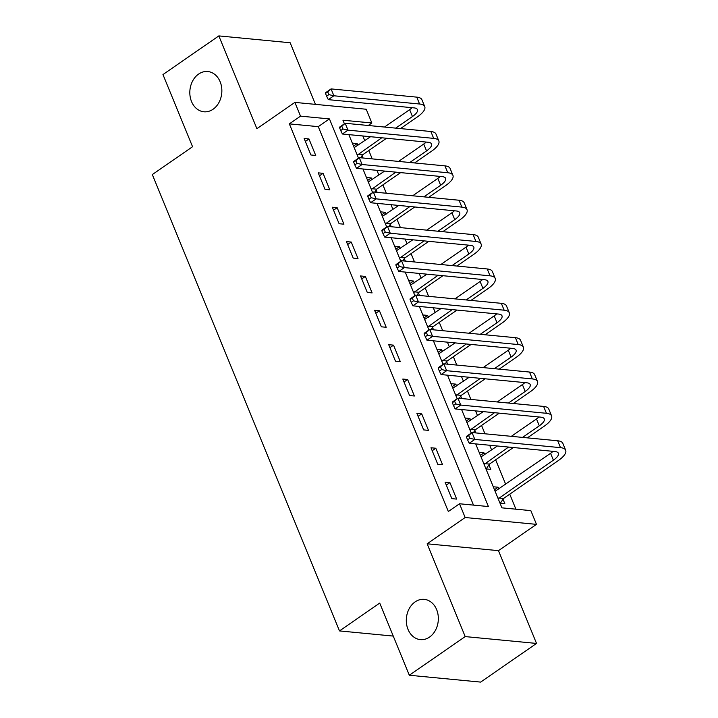 <?xml version="1.0" encoding="UTF-8"?>
<svg xmlns="http://www.w3.org/2000/svg" width="718" height="718" viewBox="0 0 718 718"><rect width="100%" height="100%" fill="white"/><g stroke="black" fill="none" stroke-linecap="round" stroke-linejoin="round"><path stroke-width="1.08" d="M415.103 601.899A20.221 15.976 95.5 0 1 424.257 599.359A20.221 15.976 95.5 0 1 438.106 615.12A20.221 15.976 95.5 0 1 429.535 637.081A20.221 15.976 95.5 0 1 420.389 639.621A20.221 15.976 95.5 0 1 406.541 623.861A20.221 15.976 95.5 0 1 415.103 601.899M198.626 74.062A20.221 15.976 95.5 0 1 207.771 71.531A20.221 15.976 95.5 0 1 221.62 87.282A20.221 15.976 95.5 0 1 213.058 109.253A20.221 15.976 95.5 0 1 203.903 111.784A20.221 15.976 95.5 0 1 190.055 96.032A20.221 15.976 95.5 0 1 198.626 74.062M475.693 443.904L501.918 507.841L530.835 510.624L536.472 524.364L465.147 517.516L459.511 503.767L488.42 506.549L329.445 118.919L300.528 116.136L294.892 102.396L366.216 109.244L371.852 122.993L342.935 120.211L344.407 123.792M498.471 550.652L427.147 543.804L465.201 636.588L409.314 675.243L480.647 682.1L536.525 643.436L498.471 550.652L536.472 524.364M315.435 104.37L290.162 42.757L218.837 35.9L256.891 128.684L294.892 102.396M368.244 125.488L371.852 122.993M515.901 509.188L509.744 494.172M505.705 484.345L495.644 459.807M491.615 449.98L489.676 445.25M484.973 433.798L481.554 425.451M477.524 415.614L475.585 410.884M470.882 399.432L467.463 391.086M463.424 381.249L461.486 376.519M456.792 365.067L453.363 356.72M449.333 346.884L447.395 342.154M442.692 330.702L439.272 322.355M435.243 312.527L433.304 307.798M428.601 296.337L425.182 287.99M421.143 278.162L419.204 273.432M414.51 261.971L411.082 253.625M407.052 243.797L405.114 239.067M400.411 227.606L396.991 219.259M392.961 209.432L391.023 204.702M386.32 193.241L382.9 184.894M378.862 175.066L376.923 170.337M372.229 158.884L368.801 150.538M364.771 140.701L362.832 135.971M465.201 636.588L536.525 643.436M409.314 675.243L379.723 603.084L339.488 630.916L152.324 174.564L192.559 146.723L162.959 74.564L218.837 35.9M357.923 145.44L357.16 143.591L352.341 143.124L358.506 158.157L348.849 134.634M363.066 158.005L362.087 155.6M372.014 179.805L371.251 177.956L366.431 177.49L372.597 192.523L362.949 168.99M377.165 192.361L376.178 189.965M386.104 214.17L385.351 212.322L380.531 211.855L386.688 226.888L377.04 203.356M391.256 226.726L390.269 224.33M400.204 248.536L399.441 246.687L394.622 246.22L400.788 261.253L391.13 237.721M405.347 261.092L404.369 258.695M414.295 282.901L413.532 281.043L408.713 280.585L414.878 295.619L405.23 272.086M419.447 295.457L418.459 293.061M428.386 317.266L427.632 315.408L422.812 314.951L428.978 329.975L419.321 306.451M433.537 329.822L432.55 327.417M442.485 351.632L441.723 349.774L436.903 349.316L443.069 364.34L433.412 340.817M447.628 364.188L446.65 361.782M456.576 385.997L455.813 384.139L450.994 383.672L457.16 398.705L447.511 375.182M461.728 398.553L460.741 396.148M470.667 420.353L469.913 418.504L465.093 418.038L471.259 433.071M475.819 432.918L474.831 430.513M484.767 454.718L484.004 452.87L479.184 452.403L485.951 468.899L490.771 469.366L488.931 464.878M498.857 489.084L498.095 487.235L493.275 486.768L500.042 503.264L504.862 503.731L503.022 499.243M473.485 505.113L318.271 126.646L289.354 123.873L448.328 511.503L459.511 503.767M304.145 138.493L310.912 154.989L315.732 155.456L308.964 138.96L304.145 138.493M318.245 172.858L325.003 189.355L329.822 189.821L323.064 173.325L318.245 172.858M332.335 207.224L339.102 223.72L343.922 224.187L337.155 207.69L332.335 207.224M346.426 241.589L353.193 258.085L358.013 258.552L351.246 242.056L346.426 241.589M360.526 275.954L367.284 292.45L372.103 292.908L365.345 276.421L360.526 275.954M374.616 310.32L381.384 326.816L386.203 327.273L379.436 310.777L374.616 310.32M388.707 344.685L395.474 361.181L400.294 361.639L393.527 345.143L388.707 344.685M402.807 379.05L409.565 395.537L414.385 396.004L407.627 379.508L402.807 379.05M416.898 413.406L423.665 429.902L428.484 430.369L421.717 413.873L416.898 413.406M430.988 447.772L437.756 464.268L442.575 464.734L435.808 448.238L430.988 447.772M445.088 482.137L451.846 498.633L456.666 499.1L449.908 482.604L445.088 482.137M339.488 630.916L393.258 636.085M427.147 543.804L465.147 517.516M289.354 123.873L300.528 116.136M461.602 409.547L471.25 433.071M318.271 126.646L329.445 118.919M305.356 141.455L308.964 138.96M353.552 146.086L357.16 143.591M494.487 489.73L498.095 487.235M480.396 455.365L484.004 452.87M466.305 420.999L469.913 418.504M452.205 386.634L455.813 384.139M438.115 352.269L441.723 349.774M424.024 317.903L427.632 315.408M409.924 283.538L413.532 281.043M395.833 249.182L399.441 246.687M381.743 214.817L385.351 212.322M367.643 180.451L371.251 177.956M319.456 175.82L323.064 173.325M333.547 210.186L337.155 207.69M347.638 244.551L351.246 242.056M361.737 278.916L365.345 276.421M375.828 313.272L379.436 310.777M389.919 347.638L393.527 345.143M404.019 382.003L407.627 379.508M418.109 416.368L421.717 413.873M432.2 450.733L435.808 448.238M446.3 485.099L449.908 482.604M325.505 93.43L326.627 96.185L328.862 94.632L327.74 91.886L325.505 93.43L325.487 92.775L331.07 88.906L333.888 95.781L419.581 104.011A23.694 8.06 -22.3 0 1 424.742 106.614A23.694 8.06 -22.3 0 1 417.275 116.998L400.518 128.585M386.553 138.251L362.608 154.819L360.633 157.763M354.18 147.612L370.533 136.716M384.507 127.05L409.637 109.666A15.796 5.376 157.7 0 0 412.123 107.7M357.268 155.133L381.734 137.793M395.699 128.127L412.455 116.54A15.796 5.376 157.7 0 0 417.436 109.612A15.796 5.376 157.7 0 0 413.99 107.879L328.305 99.649L326.627 96.185M327.74 91.886L331.07 88.906L416.763 97.136A23.694 8.06 -22.3 0 1 421.924 99.748L424.742 106.614M328.862 94.632L333.888 95.781L328.305 99.649M357.788 154.352L362.608 154.819M339.596 127.795L340.727 130.55L342.962 128.998L341.831 126.251L339.596 127.795L339.578 127.14L345.17 123.272L347.988 130.146L433.672 138.377A23.694 8.06 -22.3 0 1 438.833 140.979A23.694 8.06 -22.3 0 1 431.365 151.363L414.618 162.95M400.644 172.616L376.699 189.184L374.724 192.128M368.271 181.977L384.633 171.081M398.598 161.415L423.728 144.031A15.796 5.376 157.7 0 0 426.223 142.065M371.359 189.498L395.824 172.149M409.798 162.492L426.546 150.897A15.796 5.376 157.7 0 0 431.527 143.977A15.796 5.376 157.7 0 0 428.081 142.245L342.396 134.006L340.727 130.55M341.831 126.251L345.17 123.272L430.854 131.502A23.694 8.06 -22.3 0 1 436.014 134.113L438.833 140.979M342.962 128.998L347.988 130.146L342.396 134.006M371.879 188.717L376.699 189.184M353.687 162.16L354.818 164.916L357.052 163.363L355.922 160.617L353.687 162.16L353.669 161.505L359.26 157.637L362.078 164.512L447.763 172.742A23.694 8.06 -22.3 0 1 452.932 175.345A23.694 8.06 -22.3 0 1 445.456 185.729L428.709 197.315M414.744 206.981L390.798 223.549L388.824 226.493M382.371 216.342L398.723 205.438M412.688 195.781L437.818 178.396A15.796 5.376 157.7 0 0 440.313 176.431M385.449 223.863L409.924 206.515M423.889 196.858L440.646 185.262A15.796 5.376 157.7 0 0 445.618 178.342A15.796 5.376 157.7 0 0 442.18 176.61L356.496 168.371L354.818 164.916M355.922 160.617L359.26 157.637L444.945 165.867A23.694 8.06 -22.3 0 1 450.105 168.47L452.932 175.345M357.052 163.363L362.078 164.512L356.496 168.371M385.979 223.083L390.798 223.549M367.787 196.526L368.908 199.272L371.143 197.728L370.021 194.982L367.787 196.526L367.769 195.861L373.351 192.002L376.178 198.868L461.862 207.107A23.694 8.06 -22.3 0 1 467.023 209.71A23.694 8.06 -22.3 0 1 459.556 220.094L442.8 231.681M428.834 241.347L404.889 257.915L402.915 260.858M396.462 250.708L412.823 239.803M426.788 230.146L451.918 212.752A15.796 5.376 157.7 0 0 454.404 210.787M399.549 258.229L424.015 240.88M437.98 231.214L454.736 219.627A15.796 5.376 157.7 0 0 459.717 212.707A15.796 5.376 157.7 0 0 456.271 210.966L370.587 202.736L368.908 199.272M370.021 194.982L373.351 192.002L459.044 200.232A23.694 8.06 -22.3 0 1 464.205 202.835L467.023 209.71M371.143 197.728L376.178 198.868L370.587 202.736M400.07 257.448L404.889 257.915M381.877 230.891L383.008 233.637L385.243 232.094L384.112 229.347L381.877 230.891L381.859 230.227L387.451 226.367L390.269 233.233L475.953 241.472A23.694 8.06 -22.3 0 1 481.114 244.075A23.694 8.06 -22.3 0 1 473.647 254.459L456.899 266.046M442.925 275.712L418.98 292.28L417.005 295.224M410.552 285.064L426.914 274.168M440.879 264.511L466.009 247.118A15.796 5.376 157.7 0 0 468.504 245.152M413.64 292.594L438.115 275.245M452.08 265.579L468.827 253.992A15.796 5.376 157.7 0 0 473.808 247.073A15.796 5.376 157.7 0 0 470.371 245.332L384.677 237.102L383.008 233.637M384.112 229.347L387.451 226.367L473.135 234.598A23.694 8.06 -22.3 0 1 478.296 237.2L481.114 244.075M385.243 232.094L390.269 233.233L384.677 237.102M414.16 291.813L418.98 292.28M395.968 265.256L397.099 268.002L399.334 266.459L398.203 263.712L395.968 265.256L395.95 264.592L401.541 260.724L404.36 267.599L490.044 275.829A23.694 8.06 -22.3 0 1 495.214 278.44A23.694 8.06 -22.3 0 1 487.737 288.824L470.99 300.411M457.025 310.077L433.08 326.636L431.105 329.589M424.652 319.429L441.005 308.534M454.97 298.868L480.1 281.483A15.796 5.376 157.7 0 0 482.595 279.517M427.731 326.959L452.205 309.611M466.17 299.945L482.927 288.358A15.796 5.376 157.7 0 0 487.899 281.438A15.796 5.376 157.7 0 0 484.462 279.697L398.777 271.467L397.099 268.002M398.203 263.712L401.541 260.724L487.226 268.963A23.694 8.06 -22.3 0 1 492.386 271.566L495.214 278.44M399.334 266.459L404.36 267.599L398.777 271.467M428.26 326.178L433.08 326.636M410.068 299.621L411.19 302.368L413.424 300.824L412.303 298.069L410.068 299.621L410.05 298.957L415.632 295.089L418.459 301.964L504.144 310.194A23.694 8.06 -22.3 0 1 509.304 312.806A23.694 8.06 -22.3 0 1 501.837 323.181L485.081 334.776M471.116 344.434L447.17 361.001L445.196 363.954M438.743 353.794L455.104 342.899M469.069 333.233L494.199 315.848A15.796 5.376 157.7 0 0 496.685 313.883M441.83 361.325L466.296 343.976M480.261 334.31L497.018 322.723A15.796 5.376 157.7 0 0 501.999 315.803A15.796 5.376 157.7 0 0 498.552 314.062L412.868 305.832L411.19 302.368M412.303 298.069L415.632 295.089L501.326 303.328A23.694 8.06 -22.3 0 1 506.486 305.931L509.304 312.806M413.424 300.824L418.459 301.964L412.868 305.832M442.351 360.544L447.17 361.001M424.159 333.987L425.289 336.733L427.524 335.189L426.393 332.434L424.159 333.987L424.141 333.323L429.732 329.454L432.55 336.329L518.234 344.559A23.694 8.06 -22.3 0 1 523.395 347.171A23.694 8.06 -22.3 0 1 515.928 357.546L499.181 369.142M485.206 378.799L461.261 395.367L459.287 398.319M452.834 388.16L469.195 377.264M483.16 367.598L508.29 350.213A15.796 5.376 157.7 0 0 510.785 348.248M455.921 395.69L480.396 378.341M494.361 368.675L511.108 357.088A15.796 5.376 157.7 0 0 516.089 350.169A15.796 5.376 157.7 0 0 512.652 348.427L426.959 340.197L425.289 336.733M426.393 332.434L429.732 329.454L515.416 337.684A23.694 8.06 -22.3 0 1 520.577 340.296L523.395 347.171M427.524 335.189L432.55 336.329L426.959 340.197M456.442 394.909L461.261 395.367M438.249 368.343L439.38 371.098L441.615 369.546L440.484 366.799L438.249 368.343L438.24 367.688L443.823 363.82L446.641 370.694L532.325 378.924A23.694 8.06 -22.3 0 1 537.495 381.527A23.694 8.06 -22.3 0 1 530.028 391.911L513.271 403.498M499.306 413.164L475.361 429.732L473.386 432.685M466.933 422.525L483.286 411.629M497.251 401.963L522.381 384.579A15.796 5.376 157.7 0 0 524.876 382.613M470.012 430.055L494.487 412.706M508.452 403.04L525.208 391.454A15.796 5.376 157.7 0 0 530.18 384.525A15.796 5.376 157.7 0 0 526.743 382.793L441.058 374.563L439.38 371.098M440.484 366.799L443.823 363.82L529.507 372.05A23.694 8.06 -22.3 0 1 534.668 374.661L537.495 381.527M441.615 369.546L446.641 370.694L441.058 374.563M470.541 429.274L475.361 429.732M452.349 402.708L453.471 405.464L455.706 403.911L454.584 401.165L452.349 402.708L452.331 402.053L457.913 398.185L460.741 405.06L546.425 413.29A23.694 8.06 -22.3 0 1 551.586 415.893A23.694 8.06 -22.3 0 1 544.118 426.277L527.362 437.863M513.397 447.529L489.452 464.097L486.221 468.926M481.024 456.89L497.386 445.995M511.351 436.329L536.481 418.944A15.796 5.376 157.7 0 0 538.967 416.978M484.111 464.411L508.577 447.063M522.542 437.406L539.299 425.81A15.796 5.376 157.7 0 0 544.28 418.89A15.796 5.376 157.7 0 0 540.833 417.158L455.149 408.919L453.471 405.464M454.584 401.165L457.913 398.185L543.607 406.415A23.694 8.06 -22.3 0 1 548.767 409.027L551.586 415.893M455.706 403.911L460.741 405.06L455.149 408.919M484.632 463.631L489.452 464.097M466.44 437.074L467.571 439.829L469.805 438.276L468.675 435.53L466.44 437.074L466.422 436.418L472.013 432.55L474.831 439.425L560.516 447.655A23.694 8.06 -22.3 0 1 565.676 450.258A23.694 8.06 -22.3 0 1 558.209 460.642L503.542 498.463L500.311 503.291M495.115 491.256L550.571 453.309A15.796 5.376 157.7 0 0 553.066 451.344M498.202 498.777L553.39 460.175A15.796 5.376 157.7 0 0 558.371 453.255A15.796 5.376 157.7 0 0 554.933 451.523L469.24 443.284L467.571 439.829M468.675 435.53L472.013 432.55L557.698 440.78A23.694 8.06 -22.3 0 1 562.858 443.383L565.676 450.258M469.805 438.276L474.831 439.425L469.24 443.284M498.723 497.996L503.542 498.463M409.637 109.666L412.455 116.54M416.763 97.136L419.581 104.011M423.728 144.031L426.546 150.897M430.854 131.502L433.672 138.377M437.818 178.396L440.646 185.262M444.945 165.867L447.763 172.742M451.918 212.752L454.736 219.627M459.044 200.232L461.862 207.107M466.009 247.118L468.827 253.992M473.135 234.598L475.953 241.472M480.1 281.483L482.927 288.358M487.226 268.963L490.044 275.829M494.199 315.848L497.018 322.723M501.326 303.328L504.144 310.194M508.29 350.213L511.108 357.088M515.416 337.684L518.234 344.559M522.381 384.579L525.208 391.454M529.507 372.05L532.325 378.924M536.481 418.944L539.299 425.81M543.607 406.415L546.425 413.29M550.571 453.309L553.39 460.175M557.698 440.78L560.516 447.655"/></g></svg>
